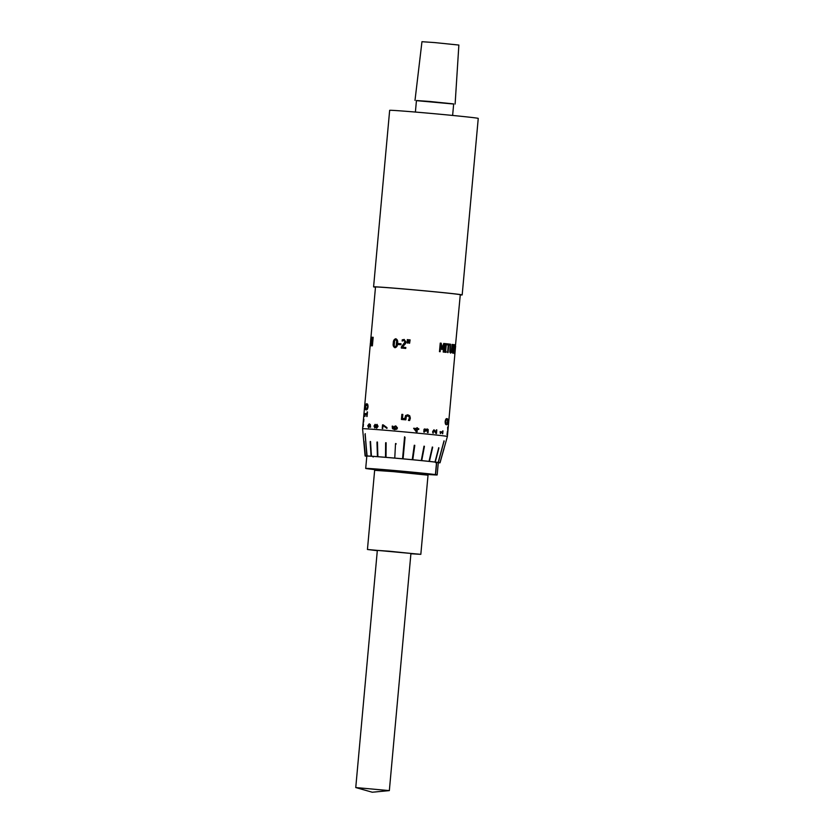 <?xml version="1.0" encoding="UTF-8"?>
<svg xmlns="http://www.w3.org/2000/svg" width="834" height="834" viewBox="0 0 834 834"><rect width="100%" height="100%" fill="white"/><g stroke="black" fill="none" stroke-linecap="round" stroke-linejoin="round"><path stroke-width="1.25" d="M392.835 426.184A42.524 0.657 5.2 0 0 392.606 426.164A42.565 0.657 5.2 0 0 392.199 426.122L392.71 428.801L394.847 429.635L392.407 428.405L392.209 426.132A42.524 0.657 5.2 0 1 392.606 426.164A42.565 0.657 5.2 0 1 392.835 426.184L394.201 428.801L394.367 426.403L395.775 425.893L397.443 427.905L396.838 429.156L394.44 429.583M409.734 415.77L410.359 418.147L409.63 420.524A42.565 0.657 5.2 0 0 408.41 420.409L409.379 418.095L408.994 416.604L407.638 415.968L406.335 416.427L405.835 419.846A42.565 0.657 5.2 0 0 401.404 419.45L401.873 414.352A42.565 0.657 5.2 0 1 402.843 414.446L402.478 418.449A42.565 0.657 5.2 0 1 404.792 418.658L405.564 415.551L407.732 414.779L409.734 415.77L410.349 418.147L409.63 420.524M447.848 421.848C447.608 424.089 447.139 425.027 446.461 424.652C445.596 424.798 445.158 423.735 445.147 421.472C445.564 419.241 446.19 418.324 446.993 418.699L446.993 418.699C447.722 418.532 448.004 419.585 447.848 421.848L447.816 421.848C447.566 424.079 447.097 425.017 446.419 424.652M404.104 339.448L405.991 342.013L405.47 343.691L402.269 347.152A42.565 0.657 5.2 0 1 405.824 347.465L405.731 348.435A42.565 0.657 5.2 0 0 401.29 348.049L401.394 346.861L405.032 341.961L403.937 340.418L402.176 341.033A42.565 0.657 5.2 0 0 402.144 341.023L402.249 339.824L404.313 339.48L402.259 339.824L402.155 341.033M409.025 343.16L409.14 339.792L409.014 343.16A42.565 0.657 5.2 0 1 409.609 343.212L410.099 339.876A42.565 0.657 5.2 0 0 409.129 339.782L409.14 339.792A42.524 0.657 5.2 0 1 410.099 339.876M407.19 343.003L407.305 339.626L407.19 343.003A42.565 0.657 5.2 0 1 407.774 343.055L408.264 339.709A42.565 0.657 5.2 0 0 407.305 339.626L407.305 339.626A42.524 0.657 5.2 0 1 408.264 339.709M443.198 352.042L443.865 344.661L442.103 349.519A42.565 0.657 5.2 0 0 441.718 349.477L440.8 344.338L440.133 351.719A42.565 0.657 5.2 0 0 439.466 351.646L440.248 343.097A42.565 0.657 5.2 0 1 441.196 343.191L442.083 348.07L443.74 343.462A42.565 0.657 5.2 0 1 444.564 343.545L443.792 352.104A42.565 0.657 5.2 0 0 443.198 352.042M444.449 352.177L444.522 351.312A42.565 0.657 5.2 0 1 445.085 351.375L445.71 344.546A42.565 0.657 5.2 0 0 445.147 344.484L445.22 343.618A42.565 0.657 5.2 0 1 446.878 343.806L446.795 344.671A42.565 0.657 5.2 0 0 446.263 344.609L445.637 351.437A42.565 0.657 5.2 0 1 446.18 351.489L446.096 352.355A42.565 0.657 5.2 0 0 444.449 352.177M448.734 344.995L448.046 352.584A42.565 0.657 5.2 0 0 447.566 352.521L448.254 344.942A42.565 0.657 5.2 0 0 446.795 344.776L446.878 343.806A42.565 0.657 5.2 0 1 450.131 344.171L450.037 345.151A42.565 0.657 5.2 0 0 448.734 344.995L448.014 352.573M452.132 344.421A42.524 0.657 5.2 0 1 452.435 344.452L451.434 352.355L450.6 353.105L449.797 352.156L450.183 344.181A42.565 0.657 5.2 0 1 450.61 344.233L450.12 351.291L450.683 352.125L451.35 351.448L452.132 344.421A42.565 0.657 5.2 0 1 452.466 344.463L451.475 352.355L450.558 353.095M453.581 345.599L452.893 353.178A42.565 0.657 5.2 0 0 452.612 353.136L453.31 345.557A42.565 0.657 5.2 0 0 452.424 345.443L452.518 344.463A42.565 0.657 5.2 0 1 454.363 344.723L454.269 345.693A42.565 0.657 5.2 0 0 453.581 345.599L452.852 353.168M455.072 349.196L454.666 352.49L454.196 353.595L453.832 352.344L454.436 345.703L455.02 344.609L455.27 345.849L454.155 353.595M455.604 346.11L454.905 353.543A42.565 0.657 5.2 0 0 454.874 353.522L455.447 344.911A42.565 0.657 5.2 0 1 455.541 344.932L460.285 294.746A42.565 0.657 5.2 0 0 405.074 289.096A42.565 0.657 5.2 0 0 375.498 287.032L370.546 341.794M442.718 430.897A42.524 0.657 5.2 0 1 442.937 430.928A42.565 0.657 5.2 0 0 442.718 430.897L442.625 431.981A42.565 0.657 5.2 0 0 440.102 431.689L440.362 433.492A42.565 0.657 5.2 0 1 440.623 433.524L440.717 432.439A42.565 0.657 5.2 0 1 442.562 432.658L442.458 433.743A42.565 0.657 5.2 0 1 442.718 433.774L442.979 430.928L442.677 433.763M433.93 429.791L435.275 431.053L433.961 429.791L432.69 431.459L432.804 433.023A42.565 0.657 5.2 0 1 433.367 433.075L433.148 431.532L433.888 430.532L435.974 433.492A42.565 0.657 5.2 0 1 436.474 433.544L436.808 429.885L436.443 433.544M436.13 432.742L435.275 431.053L436.13 432.742L436.401 429.844A42.565 0.657 5.2 0 1 436.808 429.885M426.362 429.281L428.228 429.573L428.082 432.606A42.565 0.657 5.2 0 0 427.456 432.544L427.832 430.104L426.445 429.99L426.164 431.178A42.565 0.657 5.2 0 0 425.632 431.126L424.954 429.625L424.391 429.885L424.464 432.106A42.565 0.657 5.2 0 0 423.797 432.043L424.016 429.312L424.965 428.874L425.945 430.01A42.565 0.657 5.2 0 1 425.986 430.021L427.227 428.968L428.207 429.573L428.061 432.606M427.144 429.708L426.143 431.178M424.954 429.625L424.152 430.584L424.443 432.106M424.016 429.312L424.965 428.874L425.924 430.01A42.524 0.657 5.2 0 1 425.966 430.021L425.924 430.01M416.854 427.748A42.524 0.657 5.2 0 1 417.427 427.8L417.354 428.613A42.565 0.657 5.2 0 1 418.793 428.749L418.731 429.427A42.565 0.657 5.2 0 0 417.302 429.291L417.073 431.866A42.565 0.657 5.2 0 0 416.27 431.793L413.622 428.259A42.565 0.657 5.2 0 1 416.781 428.561L416.854 427.748A42.565 0.657 5.2 0 1 417.438 427.8L417.354 428.613A42.524 0.657 5.2 0 1 418.772 428.749L418.72 429.427M447.42 431.418L446.993 434.702A42.565 0.657 5.2 0 1 447.107 434.722L447.399 432.168L447.451 434.952A42.565 0.657 5.2 0 1 447.493 434.962L447.795 431.303A42.565 0.657 5.2 0 1 447.827 431.314M447.577 432.585L447.795 431.293M448.098 427.279A42.565 0.657 5.2 0 1 448.181 427.31L448.129 427.988A42.565 0.657 5.2 0 0 448.046 427.957L447.806 430.532A42.565 0.657 5.2 0 0 447.733 430.511L447.639 427.185A42.565 0.657 5.2 0 1 448.056 427.269L448.129 426.455A42.565 0.657 5.2 0 1 448.181 426.466L448.056 427.279A42.524 0.657 5.2 0 1 448.139 427.31L448.087 427.978M366.804 456.292A37.603 0.573 5.2 0 1 365.573 456.104L365.459 456.094A37.707 0.584 5.2 0 1 365.386 456.073L365.49 456.083A37.603 0.573 5.2 0 1 365.104 455.969L362.592 428.78A42.565 0.657 5.2 0 1 362.592 428.77A42.565 0.657 5.2 0 1 392.168 430.834A42.565 0.657 5.2 0 1 447.389 436.495L455.52 347.048M398.183 344.505L398.277 343.535A42.524 0.657 5.2 0 1 400.111 343.691A42.565 0.657 5.2 0 1 401.039 343.775L400.946 344.744A42.565 0.657 5.2 0 0 400.018 344.661A42.565 0.657 5.2 0 0 398.172 344.505L398.256 343.535A42.565 0.657 5.2 0 1 400.101 343.691A42.524 0.657 5.2 0 1 401.039 343.775M365.104 455.969A37.603 0.573 5.2 0 1 365.313 455.927L365.209 455.917A37.707 0.584 5.2 0 1 365.261 455.917L365.375 455.927A37.603 0.573 5.2 0 1 366.939 455.958L366.835 455.948A37.707 0.584 5.2 0 1 367.002 455.958L367.106 455.969A37.603 0.573 5.2 0 1 371.151 456.198L371.057 456.198A37.707 0.584 5.2 0 1 371.349 456.208L371.443 456.219A37.603 0.573 5.2 0 1 377.5 456.667L377.427 456.657A37.707 0.584 5.2 0 1 377.823 456.688L377.896 456.698A37.603 0.573 5.2 0 1 385.548 457.313L385.506 457.303A37.707 0.584 5.2 0 1 385.975 457.345L386.027 457.355A37.603 0.573 5.2 0 1 391.229 457.793A37.603 0.573 5.2 0 1 394.763 458.095L395.493 444.147A40.282 0.615 5.2 0 1 396.014 444.188L396.067 443.605A40.282 0.615 -174.8 0 0 395.545 443.552L395.493 444.147M394.743 458.095A37.707 0.584 5.2 0 1 395.264 458.137L395.264 458.137A37.603 0.573 5.2 0 1 402.551 458.794L404.521 437.391L405.053 437.433L403.083 458.846A37.603 0.573 5.2 0 1 412.246 459.701L414.217 445.856A40.282 0.615 5.2 0 1 414.727 445.898L412.788 459.743A37.603 0.573 5.2 0 1 421.274 460.577L423.891 446.795A40.282 0.615 5.2 0 1 424.35 446.847L421.733 460.618A37.603 0.573 5.2 0 1 429.03 461.379L432.2 447.649A40.282 0.615 5.2 0 1 432.575 447.691L429.406 461.411A37.603 0.573 5.2 0 1 434.983 462.036L438.569 448.358A40.282 0.615 5.2 0 1 438.83 448.39L435.244 462.067A37.603 0.573 5.2 0 1 438.173 462.432L444.032 440.832L438.33 462.463A37.603 0.573 5.2 0 1 439.956 462.745L443.938 448.536A40.282 0.615 -174.8 0 0 443.938 448.536L443.886 449.119A40.282 0.615 5.2 0 1 443.907 449.13L439.977 462.755A37.603 0.573 5.2 0 1 439.998 462.787A37.603 0.573 5.2 0 1 439.184 462.828L439.289 462.839A37.707 0.584 5.2 0 1 439.174 462.839L439.07 462.828A37.603 0.573 5.2 0 1 438.277 462.797M405.053 437.433L404.573 436.797L404.521 437.391M414.727 445.898L414.779 445.314A40.282 0.615 -174.8 0 0 414.269 445.262L412.246 459.701A37.707 0.584 5.2 0 1 412.788 459.743L412.788 459.743M424.35 446.847L424.402 446.253A40.282 0.615 -174.8 0 0 423.943 446.211M432.575 447.691L432.627 447.107A40.282 0.615 -174.8 0 0 432.252 447.066M438.83 448.39L438.892 447.806A40.282 0.615 -174.8 0 0 438.621 447.775M444.136 441.447L444.032 440.832M435.682 462.661L435.817 462.14M363.332 421.264L363.405 420.367A42.524 0.657 5.2 0 1 363.749 420.326A42.565 0.657 5.2 0 0 363.363 420.367L363.217 422.108A42.565 0.657 5.2 0 1 363.238 422.108L363.343 421.024A42.565 0.657 5.2 0 1 363.645 420.993L363.551 422.077A42.565 0.657 5.2 0 1 363.624 422.077L363.885 419.231A42.565 0.657 5.2 0 0 363.812 419.241L363.853 419.241A42.524 0.657 5.2 0 1 363.885 419.241M363.707 420.315L363.812 419.241L363.749 420.326M363.384 423.912L363.28 424.996A42.565 0.657 5.2 0 0 362.936 425.038L362.8 426.789A42.565 0.657 5.2 0 1 362.811 426.779L362.915 425.694A42.565 0.657 5.2 0 1 363.228 425.674L363.124 426.747A42.565 0.657 5.2 0 1 363.197 426.747L363.457 423.912A42.565 0.657 5.2 0 0 363.384 423.912L363.426 423.912A42.524 0.657 5.2 0 1 363.457 423.912M370.348 424.558L370.557 427.206A42.565 0.657 5.2 0 0 370.181 427.175L369.493 424.631L369.306 427.029L368.524 427.613L367.784 425.694L369.181 423.839L370.348 424.558M378.063 426.362L376.676 428.196L375.78 427.123A42.565 0.657 5.2 0 0 375.738 427.123L374.82 427.915L374.007 426.049L375.112 424.329L375.925 425.309A42.565 0.657 5.2 0 1 375.936 425.309L377.02 424.339L378.063 426.362M386.986 427.633L386.913 428.405L382.994 425.486L382.723 428.54A42.565 0.657 5.2 0 0 382.201 428.499L382.535 424.84A42.565 0.657 5.2 0 1 383.223 424.892L386.986 427.633M393.304 343.066L393.325 343.066C392.824 345.38 393.387 346.934 395.003 347.736C393.367 346.934 392.804 345.38 393.304 343.066C393.231 340.71 394.065 339.261 395.806 338.74C397.464 339.563 398.037 341.116 397.547 343.41C397.62 345.776 396.765 347.215 394.993 347.736L394.941 347.726M393.325 343.066C393.252 340.71 394.086 339.261 395.827 338.74L395.869 338.75M372.047 345.829L371.933 338.145L371.234 345.797A42.565 0.657 5.2 0 0 371.047 345.797L371.828 337.238A42.565 0.657 5.2 0 1 372.141 337.249L372.266 344.265L372.902 337.27A42.565 0.657 5.2 0 1 373.173 337.29L372.391 345.839A42.565 0.657 5.2 0 0 372.047 345.829L371.933 338.145M370.796 345.797L370.942 343.42A42.565 0.657 5.2 0 0 370.525 343.42L370.254 345.818A42.565 0.657 5.2 0 0 370.192 345.818L371.172 337.238A42.565 0.657 5.2 0 1 371.328 337.238L370.963 345.797A42.565 0.657 5.2 0 0 370.796 345.797L370.942 343.42M370.921 337.29L370.901 337.812M364.833 416.406L364.844 413.581L364.802 416.406A42.565 0.657 5.2 0 1 364.979 416.406L365.136 414.675A42.565 0.657 5.2 0 1 366.897 414.748L366.731 416.479A42.565 0.657 5.2 0 1 367.064 416.5L367.481 411.954A42.565 0.657 5.2 0 0 367.148 411.933L367.189 411.933A42.524 0.657 5.2 0 1 367.481 411.954M364.802 413.581A42.565 0.657 5.2 0 1 366.991 413.664L367.148 411.933L367.033 413.674A42.524 0.657 5.2 0 0 364.844 413.581L364.844 413.581M366.783 403.864L366.741 403.864C367.586 403.635 368.013 404.646 368.023 406.919C367.606 409.16 367.002 410.119 366.199 409.817L366.157 409.817C365.49 410.057 365.219 409.056 365.375 406.815C365.626 404.563 366.084 403.573 366.741 403.864L366.804 403.864C366.116 403.583 365.667 404.563 365.417 406.815L365.417 406.815C365.261 409.056 365.532 410.057 366.241 409.828M432.2 447.649L429.03 461.379M403.083 458.846L403.083 458.846A37.707 0.584 5.2 0 0 402.551 458.794M438.569 448.358L434.983 462.036M414.269 445.262L414.217 445.856M423.891 446.795L421.274 460.577M396.067 443.605L396.014 444.188M375.185 469.667A35.883 0.553 5.2 0 1 365.699 468.427A35.883 0.553 5.2 0 1 390.635 470.168A35.883 0.553 5.2 0 1 435.421 474.598L436.693 462.317A35.883 0.553 5.2 0 1 438.288 462.63L437.172 474.932A35.883 0.553 5.2 0 1 427.613 474.442M365.699 468.427L366.824 456.125A35.883 0.553 5.2 0 1 391.751 457.866A35.883 0.553 5.2 0 1 436.536 462.297L436.651 462.317M436.693 462.317L435.577 474.619A35.883 0.553 5.2 0 1 437.172 474.932M385.506 457.303L385.61 443.302A40.282 0.615 5.2 0 1 386.09 443.334L385.975 457.345M386.027 457.355L386.142 442.75A40.282 0.615 -174.8 0 0 385.673 442.708L385.61 443.302M377.896 456.698L377.437 442.051L377.823 456.688M366.835 455.948L365.198 434.243L367.002 455.958M367.106 455.969L365.031 434.243M365.25 433.659L365.198 434.243M371.443 456.219L370.525 441.54L371.349 456.208M370.525 441.54A40.282 0.615 -174.8 0 0 370.233 441.52L370.181 442.103A40.282 0.615 5.2 0 1 370.473 442.124M371.057 456.198L370.181 442.103M377.427 456.657L376.978 442.604A40.282 0.615 5.2 0 1 377.385 442.635M377.437 442.051A40.282 0.615 -174.8 0 0 377.031 442.02L376.978 442.604M386.142 442.75L386.09 443.334M365.375 455.927L364.031 441.217L365.261 455.917M373.121 457.053L373.09 456.334M364.031 441.217A40.282 0.615 -174.8 0 0 363.968 441.228L363.916 441.812A40.282 0.615 5.2 0 1 363.978 441.812M365.209 455.917L363.916 441.812M443.959 448.546L440.06 462.755M438.267 462.443L443.98 441.426M375.477 287.23A44.473 0.688 5.2 0 1 373.59 286.854A44.473 0.688 5.2 0 1 404.5 289.012A44.473 0.688 5.2 0 1 462.182 294.913A44.473 0.688 5.2 0 1 460.264 294.944M373.59 286.854L389.655 110.338A44.473 0.688 5.2 0 1 420.565 112.496A44.473 0.688 5.2 0 1 478.247 118.407L462.182 294.913M415.395 112.058L416.447 100.528L429.427 101.435L453.675 103.916L452.622 115.446M416.437 100.643L453.665 104.031M414.998 100.393L421.962 41.7L434.837 42.597L458.867 45.057L455.124 104.041M435.421 474.598L436.536 462.297M375.133 470.282L375.227 469.292L393.512 470.574L427.644 474.066L427.561 475.057M377.312 550.701L367.44 549.481L374.643 470.324L393.273 471.617L428.03 475.182L420.826 554.339L410.901 553.755M367.44 549.481L420.826 554.339M355.753 787.557L377.333 550.388L389.051 551.201L410.933 553.442L389.342 790.611L372.266 792.227L355.753 787.557L389.342 790.611M446.993 418.699L446.961 418.689C447.681 418.532 447.973 419.575 447.816 421.848M445.69 423.005L447.264 423.234L447.566 420.336L446.888 419.888L445.95 420.117L445.492 421.514L445.69 423.005L447.305 423.234M446.888 419.888L445.95 420.117L445.731 423.005M401.415 419.45L401.873 414.352A42.524 0.657 5.2 0 1 402.843 414.446M402.478 418.449L402.478 418.449A42.524 0.657 5.2 0 1 404.792 418.658L405.564 415.561L407.732 414.779L409.723 415.77M366.772 416.489L366.929 414.759M367.69 406.898L367.492 405.439L365.907 405.376L365.646 408.264L367.221 408.337L367.69 406.898L367.492 405.439L366.637 405.053M365.646 408.264L367.179 408.337L367.648 406.898M370.619 341.2L370.88 338.229M370.849 338.594L370.703 339.907M370.515 341.742L370.525 341.752A42.565 0.657 5.2 0 1 370.515 341.742L370.828 338.281M370.244 345.829L371.213 337.249A42.524 0.657 5.2 0 1 371.37 337.238M370.984 342.44L371.172 338.093L370.64 342.451A42.524 0.657 5.2 0 1 370.984 342.44L371.172 338.093M371.088 345.797L371.87 337.238A42.524 0.657 5.2 0 1 372.183 337.249M372.266 344.265L372.944 337.28A42.524 0.657 5.2 0 1 373.173 337.29M395.076 346.756L396.181 345.933L396.661 343.337L396.65 340.699L395.733 339.719L394.638 340.533L394.169 345.745L395.076 346.756L396.16 345.933L396.64 340.689L395.733 339.719M401.3 348.049L401.404 346.861L405.043 341.961L403.948 340.418M402.269 347.152L402.28 347.152A42.524 0.657 5.2 0 1 405.824 347.465M443.865 344.661L442.072 349.519M440.8 344.338L440.102 351.719M440.248 343.097A42.524 0.657 5.2 0 1 441.165 343.191L442.051 348.07M443.74 343.462A42.524 0.657 5.2 0 1 444.532 343.545L443.761 352.104M444.522 351.312A42.524 0.657 5.2 0 1 445.054 351.375L445.085 351.375M445.22 343.618A42.524 0.657 5.2 0 1 446.847 343.796L446.763 344.661M446.263 344.609L445.606 351.427A42.524 0.657 5.2 0 1 446.138 351.489L446.065 352.355M446.878 343.806A42.524 0.657 5.2 0 1 450.089 344.171L450.006 345.14M450.183 344.181A42.524 0.657 5.2 0 1 450.568 344.223L450.089 351.291L450.652 352.125M452.518 344.463A42.524 0.657 5.2 0 1 454.322 344.713L454.238 345.693M454.978 344.598L455.02 349.196M454.926 345.578L454.29 352.626M455.406 344.901A42.524 0.657 5.2 0 1 455.5 344.932L455.208 349.769M440.717 432.439L440.592 433.524M440.102 431.689A42.524 0.657 5.2 0 1 442.583 431.981L442.625 431.981M433.888 430.532L433.117 431.522L433.367 433.044M427.112 429.708L426.424 429.99M426.341 429.27L427.227 428.968M417.302 429.291L417.063 431.866M413.622 428.259A42.524 0.657 5.2 0 1 416.771 428.561L416.771 428.561M414.394 429.02L416.52 431.282L416.719 429.239A42.565 0.657 5.2 0 0 414.404 429.02L416.531 431.282M394.201 428.801L394.378 426.403L395.785 425.893M394.711 428.853L396.838 427.842L395.743 426.643L394.784 426.977L394.711 428.853L396.484 428.593L396.848 427.852L395.879 426.654M386.934 428.405L383.014 425.486M382.222 428.499L382.556 424.84A42.524 0.657 5.2 0 1 383.223 424.902M376.707 428.196L375.78 427.123M374.841 427.925L374.039 426.059L375.144 424.329M375.967 425.319L375.957 425.309A42.524 0.657 5.2 0 1 375.967 425.319L377.041 424.339M376.707 427.446L377.677 426.32L377.031 425.09L375.915 426.664L376.707 427.446L377.656 426.31L376.999 425.09M374.862 427.175L375.79 425.757L375.06 425.006L374.372 426.059L374.831 427.164L375.759 425.757L375.06 425.006M370.223 427.144L369.525 424.631M368.565 427.613L367.825 425.694L369.233 423.839M369.306 425.715L369.055 424.579L368.075 425.726L368.586 426.862L369.139 426.476L369.076 424.579M368.576 426.862L369.274 425.705M363.165 426.747L363.228 425.674M362.915 425.934L362.978 425.038A42.524 0.657 5.2 0 1 363.322 424.996L363.426 423.912M363.593 422.077L363.645 420.993M447.399 432.168L447.066 434.722M447.535 432.575L447.462 434.827M448.046 427.957L447.764 430.521M447.639 427.185A42.524 0.657 5.2 0 1 448.014 427.269L448.139 426.466A42.524 0.657 5.2 0 1 448.139 426.466L448.181 426.466M447.712 427.884L447.764 429.99L447.994 427.946A42.565 0.657 5.2 0 0 447.712 427.884L447.806 429.99M443.949 448.744L447.389 436.495M362.592 428.77L370.432 342.701"/></g></svg>
